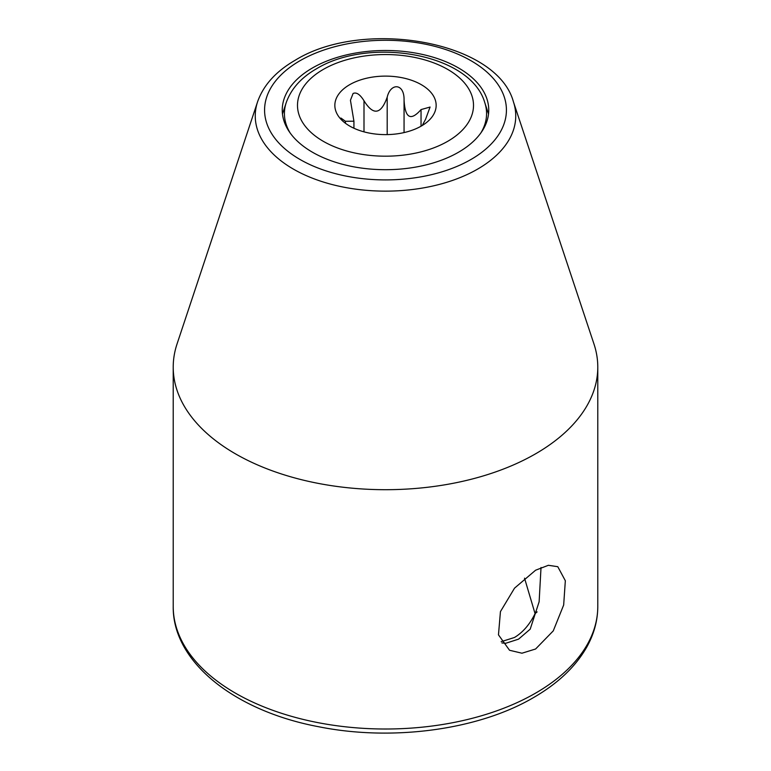 <?xml version="1.0" encoding="UTF-8"?>
<svg xmlns="http://www.w3.org/2000/svg" width="771" height="771" viewBox="0 0 771 771"><rect width="100%" height="100%" fill="white"/><g stroke="black" fill="none" stroke-linecap="round" stroke-linejoin="round"><path stroke-width="1.16" d="M524.531 578.154L535.064 613.629C529.744 624.462 522.873 632.413 514.459 637.492L501.15 641.684M535.064 613.629A182.37 105.29 0 0 0 537.127 611.885M422.248 125.5L425.563 119.322L430.083 107.044L421.043 109.588C410.635 121.433 404.977 118.165 404.062 99.787C404.332 83.181 390.608 82.603 387.196 97.175C380.999 114.551 373.27 115.756 363.999 100.76C360.038 94.399 356.395 91.971 353.089 93.484L350.439 100.249L353.918 121.201L345.437 121.278L340.917 118.04L341.871 120.237M421.323 126.049A50.655 29.25 180 0 1 339.259 117.308A50.655 29.25 180 0 1 349.677 84.685A50.655 29.25 180 0 1 414.229 81.273A50.655 29.25 180 0 1 431.741 117.308A50.655 29.25 180 0 1 421.323 126.049M501.921 642.966L505.786 643.265L518.555 639.149L530.197 629.165L539.131 601.756L541.02 567.485M535.604 570.212L548.374 565.297L557.78 566.695L565.336 580.736L563.668 605.023L553.27 630.871L535.604 648.999L521.957 653.21L509.535 650.261L498.471 634.851L500.437 611.625L514.536 588.148L535.604 570.212M535.604 453.801A212.285 122.56 0 0 0 597.785 367.141A212.285 122.56 0 0 0 593.978 344.03L513.409 101.762A130.251 75.201 180 0 1 477.596 169.119A130.251 75.201 180 0 1 324.485 182.38A130.251 75.201 180 0 1 257.591 101.762L177.022 344.03A212.285 122.56 180 0 0 173.215 367.141A212.285 122.56 180 0 0 304.266 480.372A212.285 122.56 180 0 0 535.604 453.801M458.504 152.244A103.247 59.608 180 0 1 337.129 162.758A103.247 59.608 180 0 1 284.104 98.852A103.247 59.608 180 0 1 312.496 67.944A103.247 59.608 0 0 1 415.8 53.112A103.247 59.608 0 0 1 486.896 98.852A103.247 59.608 0 0 1 458.504 152.244M363.999 100.76L363.999 131.851M447.739 141.295A88.01 50.819 0 0 0 447.739 69.438A88.01 50.819 0 0 0 323.261 69.438A88.01 50.819 0 0 0 323.261 141.295A88.01 50.819 0 0 0 447.739 141.295M345.437 121.278L345.437 123.264M421.043 109.588L421.043 126.213M404.062 99.787L404.062 132.583M387.196 97.175L387.196 134.597M480.805 133.017A101.078 58.355 0 0 0 484.805 102.707C470.695 53.18 369.261 36.516 316.515 68.764C301.201 77.543 291.101 88.858 286.195 102.707A101.078 58.355 0 0 0 290.195 133.017M597.785 367.141L597.785 606.449A212.285 122.56 180 0 1 535.604 693.119A212.285 122.56 180 0 1 304.266 719.68A212.285 122.56 180 0 1 173.215 606.449L173.215 367.141M471.004 159.462A120.922 69.814 180 0 1 299.996 159.462A120.922 69.814 180 0 1 299.996 60.726A120.922 69.814 180 0 1 471.004 60.726A120.922 69.814 180 0 1 471.004 159.462M353.928 128.237L353.928 121.201M286.195 102.707L282.475 114.021M484.805 102.707L488.525 114.021M597.785 606.449C597.737 620.414 594.094 633.897 586.866 646.908C575.715 666.578 557.963 683.453 533.609 697.533C478.454 729.983 392.208 741.538 318.712 726.745C234.885 711.074 172.444 662.019 173.215 606.449M513.409 101.762C496.832 40.776 362.919 18.138 295.168 60.254C275.97 71.346 263.441 85.186 257.591 101.762"/></g></svg>
